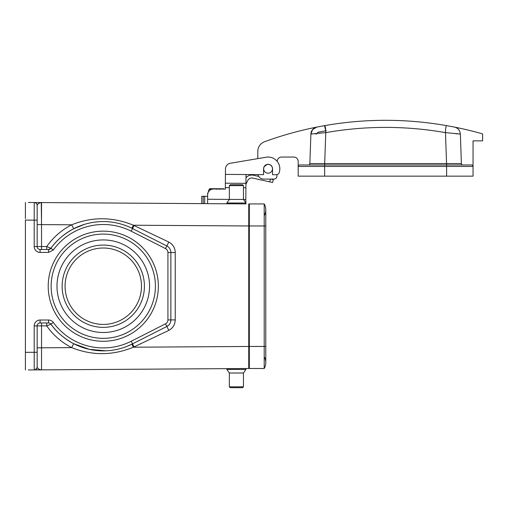 <?xml version="1.0" encoding="UTF-8"?>
<svg xmlns="http://www.w3.org/2000/svg" width="508" height="508" viewBox="0 0 508 508"><rect width="100%" height="100%" fill="white"/><g stroke="black" fill="none" stroke-linecap="round" stroke-linejoin="round"><path stroke-width="0.76" d="M318.008 132.239L316.351 134.188L318.008 132.239L326.333 130.696L318.008 132.239M308.388 164.973A1.467 1.467 0 0 0 309.855 163.557L310.883 134.036A7.347 7.347 0 0 1 316.795 127.089L324.491 125.647C365.246 118.529 406 118.529 446.754 125.647C445.973 125.787 445.554 128.111 445.478 132.626L460.362 134.036C460 130.365 458.025 128.048 454.45 127.089A352.647 352.647 0 0 1 482.6 133.902L482.6 140.875L473.05 140.875L473.05 166.446A1.467 1.467 0 0 0 471.583 164.973L455.968 164.973M324.644 176.143L324.644 166.446L473.05 166.446L473.05 176.143L298.196 176.143L298.196 161.449A4.407 4.407 0 0 0 293.789 157.042L281.61 157.042A4.407 4.407 0 0 0 277.197 161.373L277.197 161.385M455.517 133.725L460.362 134.036L461.391 163.557L446.557 163.557L446.557 164.973L299.663 164.973A1.467 1.467 134.9 0 0 298.196 166.446L324.644 166.446L324.644 164.973L471.583 164.973M276.968 174.663L276.943 176.193A2.94 2.94 0 0 1 274.002 179.083L263.665 179.083A5.88 5.88 0 0 1 257.956 174.606M268.078 164.389L266.954 164.529L264.255 166.592M230.353 163.265L266.109 157.207A11.754 11.754 0 0 1 279.133 172.784A2.94 2.94 0 0 1 276.346 174.727L272.517 174.701L272.555 168.827A4.483 4.483 0 0 0 268.103 164.313A4.483 4.483 0 0 0 263.595 168.764L263.557 174.644L245.999 174.53L245.936 183.344L225.368 183.21L225.463 169.024A5.88 5.88 0 0 1 230.353 163.265L257.791 158.617L257.791 151.403A10.287 10.287 0 0 1 264.541 141.745A352.647 352.647 0 0 1 316.795 127.089C313.226 128.041 311.258 130.353 310.883 134.036L325.768 132.626C325.704 128.213 325.279 125.882 324.491 125.647L316.795 127.089L312.636 129.534L310.883 134.036L312.452 133.941M324.688 164.973L324.688 163.557L446.557 163.557L445.478 132.626C405.575 125.66 365.671 125.66 325.768 132.626L324.688 163.557L309.855 163.557M462.858 164.973A1.467 1.467 0 0 1 461.391 163.557L460.362 134.036L461.391 163.557M325.755 130.797L324.491 125.647C365.246 118.529 406 118.529 446.754 125.647L454.45 127.089A7.347 7.347 0 0 1 459.086 130.156M458.864 129.845L458.337 129.229M445.891 127.286L445.707 128.372M454.45 127.089L451.974 126.606M315.004 133.775L315.766 133.718M263.665 168.796A4.407 4.407 0 0 1 268.072 164.389A4.407 4.407 0 0 1 272.485 168.796A4.407 4.407 0 0 1 268.072 173.203A4.407 4.407 0 0 1 263.665 168.796M245.948 203.911L28.34 202.482M41.523 217.983L41.535 202.565L201.72 203.625L201.771 196.279L203.238 196.285L204.711 196.298L204.661 203.644M229.349 187.643L225.336 187.617L225.33 189.084L213.576 189.008A5.88 5.88 0 0 0 207.658 194.843L207.601 203.664L226.847 203.791L226.847 202.997L245.948 202.997L243.453 199.434L229.349 199.434L226.847 202.997M248.742 207.016L249.326 207.016L248.742 207.016L248.742 225.241L249.326 225.241M248.742 365.417L249.326 365.417M170.637 321.742L170.866 319.907A7.347 7.347 0 0 1 166.846 326.46L132.531 343.872A64.649 64.649 0 0 1 50.933 324.161L46.717 325.888L41.535 325.888L41.535 369.862L41.085 369.868L248.742 368.497L248.742 225.971L133.363 225.215L168.808 242.043C172.917 244.329 175.063 247.821 175.241 252.527L175.241 319.907C175.063 324.612 172.917 328.105 168.808 330.39L133.363 347.218L131.889 344.189L126.689 346.481M37.154 210.547L37.154 205.461A2.94 2.94 0 0 0 34.233 202.521L34.214 220.154L25.4 220.097L25.4 369.97L25.4 352.336L34.214 352.279L34.233 369.913L28.34 369.951M37.154 366.998L37.154 366.973A2.94 2.94 0 0 1 34.233 369.913L41.085 369.868A2.94 2.496 -90.4 0 0 41.262 369.862L39.376 369.38M25.4 218.624L25.4 202.457L25.4 218.624M37.154 224.606L41.535 224.606L41.262 202.571C38.925 202.946 37.56 203.905 37.154 205.461L37.154 246.545A2.94 2.94 0 0 0 40.094 249.485L48.552 249.485L40.094 249.485L40.094 252.419A5.88 5.88 0 0 1 34.214 246.545L34.214 220.154L37.154 220.154L37.154 246.545L41.535 246.545L41.554 249.485M41.523 363.049L41.523 354.451M37.154 205.435L37.427 204.648M37.668 368.116L37.427 367.786M41.554 322.948L41.535 325.888L37.154 325.888A2.94 2.94 0 0 1 40.094 322.948L48.552 322.948A2.94 2.94 0 0 1 50.933 324.161C56.318 331.87 63.906 338.385 73.698 343.706L71.653 347.624C61.582 342.398 53.27 335.153 46.717 325.888L46.736 322.948M73.698 343.706L89.357 349.352L106.007 350.812M107.671 350.717L109.372 350.577M111.557 350.336L113.151 350.107M114.573 349.872L115.462 349.707M116.751 349.447L118.059 349.155M119.761 348.729L120.879 348.425M122.676 347.891L123.857 347.504M248.742 346.462L133.363 347.218C112.725 355.651 92.151 355.784 71.653 347.624L37.154 347.828M34.233 325.45A5.88 5.88 0 0 0 34.214 325.888A5.88 5.88 0 0 1 40.094 320.015L40.094 322.948A2.94 2.94 0 0 0 37.154 325.888L37.154 366.973C37.554 368.522 38.925 369.487 41.262 369.862L41.085 369.868M158.35 286.214A55.074 55.074 0 0 0 75.743 238.525A55.074 55.074 0 0 0 75.743 333.908A55.074 55.074 0 0 0 158.35 286.214M134.036 346.888L131.197 341.249L165.513 323.837L166.846 326.46L168.567 325.247M169.056 324.739L169.412 324.301M169.793 323.736L170.021 323.323M170.237 322.878L170.44 322.377M84.684 224.295L73.698 228.727L71.653 224.809L41.535 224.606L41.535 246.545L46.717 246.545L46.736 249.485M131.889 228.244L133.363 225.215C112.706 216.757 92.138 216.624 71.653 224.809C61.582 230.035 53.27 237.28 46.717 246.545L50.933 248.266A2.94 2.94 0 0 1 48.552 249.485L50.933 248.266A64.649 64.649 0 0 1 132.531 228.562L166.846 245.974A7.347 7.347 0 0 1 170.866 252.527L170.866 319.907L167.926 319.907L167.926 252.527A4.407 4.407 0 0 0 165.513 248.59L131.197 231.184A61.716 61.716 0 0 0 53.315 249.993L48.552 252.419L40.094 252.419M73.698 228.727C63.906 234.048 56.318 240.563 50.933 248.266L53.315 249.993M127.559 226.301L123.8 224.911M119.913 223.742L117.088 223.056M114.598 222.567L112.528 222.231M110.344 221.952L109.099 221.825M107.353 221.691L105.95 221.621M104.261 221.571L101.911 221.577M98.895 221.71L95.263 222.066M91.161 222.707L88.214 223.342M86.868 223.685L85.922 223.939M248.742 203.93L248.742 225.971M41.529 202.565L41.085 202.565A2.94 2.496 90.4 0 1 41.262 202.571M141.478 286.214A38.202 38.202 0 0 1 84.176 319.303A38.202 38.202 0 0 1 84.176 253.13A38.202 38.202 0 0 1 141.478 286.214M144.418 286.214A41.142 41.142 0 0 1 82.702 321.843A41.142 41.142 0 0 1 82.702 250.584A41.142 41.142 0 0 1 144.418 286.214M149.562 286.214A46.285 46.285 0 0 1 80.131 326.301A46.285 46.285 0 0 1 80.131 246.132A46.285 46.285 0 0 1 149.562 286.214M155.41 286.214A52.133 52.133 0 0 1 77.21 331.362A52.133 52.133 0 0 1 77.21 241.065A52.133 52.133 0 0 1 155.41 286.214M264.211 203.93L249.326 203.93L249.326 368.503L264.211 368.503L264.211 203.93A11.754 11.754 0 0 1 265.786 209.81A11.754 11.754 0 0 0 264.211 203.93M249.326 346.462L265.786 346.462L265.786 362.623A11.754 11.754 0 0 1 264.211 368.503A11.754 11.754 0 0 0 264.211 356.743M265.786 346.462L265.786 209.81A11.754 11.754 0 0 1 264.211 215.69M229.349 185.623L230.226 184.741L242.57 184.741L243.453 185.623L229.349 185.623L229.349 199.434M245.948 369.43L226.847 369.43L229.349 372.999L243.453 372.999L245.948 369.43L245.948 368.516M243.453 386.81L242.57 387.693L230.226 387.693L229.349 386.81L243.453 386.81L243.453 372.999M272.656 182.493L273.285 179.622L272.656 182.493L269.786 181.858L270.396 179.083M270.827 179.083L273.285 179.622M245.929 184.334L247.745 180.511A4.407 4.407 0 0 1 252.52 178.06L269.786 181.858M258.75 176.422L253.054 175.171A7.347 7.347 0 0 0 245.974 177.832L245.999 174.53M207.651 196.317L204.711 196.298M225.336 187.617L225.368 183.21L245.936 183.344L245.809 202.8M223.742 188.779L219.456 188.754L219.45 189.332L219.456 188.754L216.516 188.735L216.51 189.313L216.516 188.735L209.918 188.69L209.086 189.262L207.943 193.084M225.463 169.024L225.425 174.39L263.557 174.644M201.771 196.279L201.752 199.212M446.602 164.973L446.602 176.143M248.742 347.193L249.326 347.193M37.154 325.888L34.214 325.888L34.214 352.279L37.154 352.279M50.933 324.161L53.315 322.44A61.716 61.716 0 0 0 131.197 341.249M48.552 322.948L48.552 320.015A5.88 5.88 0 0 1 53.315 322.44M40.094 320.015L48.552 320.015M165.513 323.837A4.407 4.407 0 0 0 167.926 319.907M167.926 252.527L175.241 252.527M170.866 319.907L175.241 319.907M166.846 326.46L168.808 330.39M134.036 225.546L131.197 231.184M165.513 248.59L168.808 242.043M37.154 246.545L34.214 246.545M48.552 249.485L48.552 252.419M265.786 225.971L249.326 225.971M245.91 187.75L243.453 187.738M207.626 199.257L229.349 199.396M243.491 199.492L245.834 199.504M203.238 196.285L203.194 203.632M211.76 189.281L209.086 189.262M36.982 367.963L35.223 369.735M243.453 185.623L243.453 199.434M245.948 203.918L245.948 202.997M229.349 386.81L229.349 372.999M226.847 368.643L226.847 369.43M207.658 194.843L207.67 193.084"/></g></svg>

